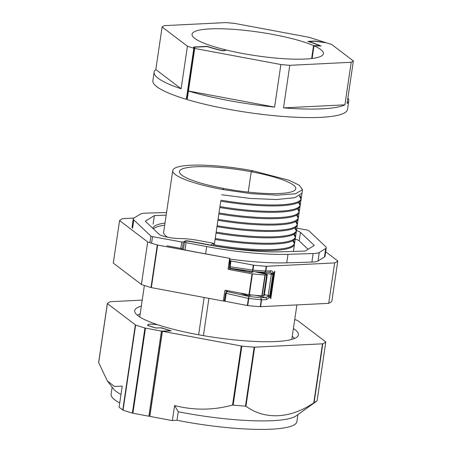 <?xml version="1.0" encoding="UTF-8"?>
<svg xmlns="http://www.w3.org/2000/svg" width="452" height="452" viewBox="0 0 452 452"><rect width="100%" height="100%" fill="white"/><g stroke="black" fill="none" stroke-linecap="round" stroke-linejoin="round"><path stroke-width="0.68" d="M204.146 297.472L198.637 334.785M203.4 335.633L208.903 298.36M166.166 215.146L154.392 215.598L145.295 221.209L159.087 234.266A13.114 2.345 8.4 0 0 179.817 238.56A21.86 3.91 8.4 0 1 198.326 240.453L213.598 243.306L210.717 245.086L190.106 241.232A4.373 0.78 8.4 0 0 184.885 241.074L183.314 242.046L181.766 242.001L152.544 236.639A2.187 0.39 8.4 0 1 150.9 236.108L133.792 219.915A21.86 3.91 8.4 0 1 133.267 218.858A21.86 3.91 8.4 0 1 133.854 218.124L140.261 214.169A21.86 3.91 8.4 0 1 146.476 213.101L166.556 212.525M153.138 224.107L154.392 215.598M213.237 245.747L213.598 243.306M165.003 223.039A76.863 13.741 8.4 0 0 154.872 225.904A76.863 13.741 8.4 0 0 152.821 228.333M164.686 225.169A76.863 13.741 8.4 0 0 154.561 228.028A76.863 13.741 8.4 0 0 153.42 228.904M226.305 290.478L226.249 290.161L226.384 290.478M174.528 168.353A65.58 11.724 -171.6 0 1 252.792 170.777L289.139 180.286L299.365 185.292L302.507 189.704L295.444 193.772L277.144 195.179L251.126 193.654L222.463 189.49L224.034 188.524A58.805 10.515 -171.6 0 1 179.455 171.545A58.805 10.515 -171.6 0 1 251.227 171.749L252.792 170.777L251.227 171.749L248.221 192.094L251.227 171.749A58.805 10.515 -171.6 0 1 295.8 188.727A58.805 10.515 -171.6 0 1 224.034 188.524L222.463 189.49A65.58 11.724 -171.6 0 1 172.754 170.557A65.58 11.724 -171.6 0 1 174.528 168.353M229.509 267.59L230.277 268.629L249.747 272.2A2.187 0.39 8.4 0 0 252.318 272.273L253.374 271.618M254.883 271.731L266.002 274.206A2.187 0.39 -171.6 0 1 267.301 274.765A2.187 0.39 -171.6 0 1 266.708 274.94L263.629 295.789A2.187 0.39 8.4 0 0 264.222 295.614L267.301 274.765M263.629 295.789L262.177 295.862L265.256 275.014L266.708 274.94M265.256 275.014L264.923 275.002A112.141 20.052 -171.6 0 1 252.419 273.895L252.018 273.833L248.939 294.687L249.34 294.744A112.141 20.052 8.4 0 0 261.844 295.857L262.177 295.862M229.565 265.753L229.814 258.374L181.851 249.419L181.235 249.125L182.071 248.611L166.941 245.837M248.939 294.687L225.768 290.359A0.876 0.842 58.3 0 0 224.802 291.054L223.328 301.055L151.352 287.619L157.641 245.063L229.814 258.374M229.61 258.499L228.13 268.499A0.876 0.842 58.3 0 0 228.848 269.511L252.018 273.833M223.328 301.055L224.458 300.354M113.328 263.166L114.373 255.719L113.282 263.126L141.538 284.54A112.141 20.052 8.4 0 0 151.002 287.534L151.352 287.619M114.373 255.719L119.588 220.536A112.141 20.052 8.4 0 1 122.633 218.655L133.939 218.073M119.61 220.61L147.685 241.939A112.141 20.052 8.4 0 0 157.285 244.978L157.641 245.063M118.469 227.977L119.565 220.57M147.685 241.939L141.414 284.494M181.947 249.436L182.071 248.611M172.754 170.557L163.641 232.26A65.58 11.724 8.4 0 0 167.556 237.193M293.478 240.345L294.591 243.193L294.297 244.148L292.8 245.69C289.06 248.097 281.161 249.419 269.104 249.651L263.51 249.662C248.137 249.397 231.729 247.798 214.288 244.865L220.745 201.134C238.181 204.067 254.589 205.666 269.968 205.931L275.562 205.92C287.619 205.688 295.518 204.372 299.258 201.959L300.749 200.411L301.049 199.451M296.828 228.147L306.993 230.011A2.187 0.39 8.4 0 1 308.637 230.543L325.751 246.741A21.86 3.91 8.4 0 1 326.282 247.798L325.028 256.307A21.86 3.91 8.4 0 1 324.434 257.041L318.016 261.002L319.27 252.493L325.694 248.532A21.86 3.91 8.4 0 0 326.282 247.798M295.212 239.091A13.114 2.345 -171.6 0 1 299.19 240.893L300.45 232.384L314.253 245.447L305.156 251.058L280.522 251.815A76.727 13.718 8.4 0 1 210.462 245.238L190.693 241.549A4.373 0.78 8.4 0 0 185.473 241.385L184.557 241.95A2.187 0.39 8.4 0 0 184.495 242.023A2.187 0.39 8.4 0 0 186.117 242.651L206.688 246.56A87.439 15.634 8.4 0 0 287.992 254.329L313.14 253.555A21.86 3.91 8.4 0 0 319.27 252.493M229.791 259.047A87.439 15.634 8.4 0 0 286.732 262.838L311.886 262.07A21.86 3.91 8.4 0 0 318.016 261.002M299.19 240.893L308.049 249.272M300.45 232.384A13.114 2.345 8.4 0 0 296.472 230.576M266.211 266.279A112.141 20.052 -171.6 0 1 253.708 265.171L252.967 270.166L265.51 271.03L266.211 266.279L334.655 262.917L328.683 303.343A112.141 20.052 8.4 0 0 331.824 301.405L337.797 260.979L325.694 251.787M269.273 272.115L271.386 273.177A1.751 0.983 -18.9 0 0 273.076 272.488C272.675 271.369 271.895 270.804 270.725 270.793L265.844 271.036L264.708 272.381M273.759 274.313A2.187 0.39 -171.6 0 1 273.782 274.387L274.856 271.206L270.782 298.772L270.686 295.348A2.187 0.39 8.4 0 1 270.465 295.484L270.432 295.687A1.751 0.339 -173.2 0 1 269.737 295.749L269.754 295.518A1.751 0.311 8.4 0 0 270.465 295.484L273.562 274.517A1.751 0.311 -171.6 0 1 272.85 274.556L271.336 274.217L268.194 295.495L269.737 295.749L265.522 297.518A1.751 1.277 87.2 0 1 266.477 299.597L269.364 297.642L270.036 296.28L269.528 296.037M225.525 293.246L224.345 301.117L247.736 305.597A112.141 20.052 8.4 0 0 260.245 306.705L328.683 303.343M230.328 260.725L229.463 266.465L230.124 266.72L230.978 260.945L229.848 260.29L229.695 264.889M253.708 265.171L253.306 265.109L252.566 270.121L252.967 270.166L230.124 266.72L230.243 268.194C229.401 267.669 229.141 267.092 229.463 266.465L230.317 260.691M230.978 260.945L253.306 265.109M337.797 260.979A112.141 20.052 -171.6 0 1 334.655 262.917M214.288 244.865L215.09 239.436C232.526 242.368 248.933 243.967 264.313 244.227L269.906 244.216C281.963 243.99 289.862 242.667 293.602 240.261L295.099 238.712L295.399 237.752M294.421 233.961L295.535 236.808L295.241 237.763L293.743 239.306C290.003 241.713 282.104 243.035 270.042 243.266L264.454 243.278C249.075 243.012 232.667 241.413 215.231 238.481L215.09 239.436M215.231 238.481L216.033 233.051C233.469 235.984 249.877 237.582 265.256 237.848L270.85 237.831C282.907 237.605 290.805 236.283 294.546 233.876L296.037 232.328L296.337 231.367M295.365 227.576L296.472 230.43L296.179 231.384L294.687 232.927C290.947 235.328 283.048 236.65 270.991 236.882L265.397 236.893C250.018 236.628 233.611 235.029 216.175 232.096L216.033 233.051M216.175 232.096L216.977 226.667C234.413 229.599 250.82 231.198 266.2 231.464L271.788 231.452C283.85 231.221 291.749 229.904 295.489 227.492L296.981 225.949L297.28 224.983M296.303 221.192L297.422 224.045L297.122 225L295.631 226.542C291.89 228.949 283.992 230.266 271.929 230.503L266.341 230.509C250.962 230.249 234.554 228.65 217.113 225.717L216.977 226.667M217.113 225.717L217.915 220.288C235.356 223.22 251.764 224.819 267.138 225.079L272.731 225.068C284.794 224.836 292.693 223.52 296.427 221.113L297.924 219.565L298.224 218.598M297.246 214.813L298.36 217.661L298.066 218.615L296.568 220.158C292.834 222.565 284.935 223.881 272.872 224.119L267.279 224.124C251.905 223.864 235.498 222.265 218.056 219.333L217.915 220.288M218.056 219.333L218.858 213.903C236.3 216.836 252.708 218.435 268.081 218.695L273.675 218.683C285.732 218.452 293.636 217.135 297.371 214.728L298.868 213.18L299.162 212.214M298.19 208.428L299.303 211.282L299.009 212.237L297.512 213.773C293.777 216.18 285.873 217.502 273.816 217.734L268.222 217.745C252.849 217.48 236.441 215.881 219 212.948L218.858 213.903M219 212.948L219.802 207.519C237.243 210.451 253.651 212.05 269.025 212.316L274.618 212.299C286.675 212.073 294.574 210.751 298.314 208.344L299.812 206.796L300.111 205.835M299.134 202.044L300.247 204.897L299.953 205.852L298.456 207.395C294.715 209.796 286.817 211.118 274.76 211.35L269.166 211.361C253.787 211.095 237.379 209.496 219.943 206.564L219.802 207.519M219.943 206.564L220.745 201.134M214.146 245.82C231.588 248.753 247.995 250.351 263.369 250.611L268.963 250.6C281.02 250.368 288.918 249.052 292.659 246.645L294.156 245.097L294.455 244.136M294.472 243.769L292.817 240.73M295.416 237.385L293.76 234.351M296.354 231.012L294.704 227.966M297.297 224.621L295.648 221.582M298.241 218.237L296.591 215.197M299.179 211.858L297.535 208.818M300.128 205.474L298.473 202.434M301.066 199.095L299.416 196.049M300.077 195.659L301.185 198.513L300.891 199.468L299.399 201.01C295.659 203.417 287.76 204.733 275.703 204.971L270.11 204.976C254.73 204.716 238.323 203.117 220.887 200.185M301.055 199.547L301.998 193.168L294.885 197.677L276.505 199.541L250.419 198.462L221.689 194.755M293.393 251.419L299.167 212.31M264.533 272.347L265.844 271.03L266.544 266.29M270.686 295.348L273.782 274.387A2.187 0.39 -171.6 0 1 273.562 274.517L273.59 274.319A1.751 0.282 10 0 1 272.901 274.319L272.776 274.031A1.751 0.74 -6.6 0 0 273.353 273.805L273.59 274.319M228.13 268.499L229.531 267.652M237.136 269.234L238.193 269.499L238.108 270.064M264.363 294.647L268.194 295.495A2.187 0.412 -77.5 0 1 267.929 296.608A1.751 0.469 31.6 0 1 269.364 297.642M251.137 294.924L250.487 295.376A2.187 2.096 55.3 0 1 249.374 294.749M245.911 294.122A2.187 1.396 -69.8 0 1 244.792 294.76L240.102 293.037M249.447 271.087A2.187 1.429 -75.7 0 1 249.628 272.177M251.787 272.375A2.187 2.113 61.7 0 1 252.188 271.499M272.776 274.031L271.386 273.177A2.187 0.441 -81.5 0 1 271.336 274.217L255.629 271.872A2.187 0.441 98.5 0 0 255.634 271.788M269.612 272.138L269.561 272.144A1.751 1.277 -92.8 0 0 270.725 270.793M252.967 270.166L252.544 271.556L264.663 272.381M252.611 271.539L252.566 270.121M261.256 299.829L261.589 299.84L261.256 299.829L260.781 297.749L261.589 299.84L266.477 299.597M270.432 295.687L270.036 296.28L270.782 298.772M255.73 295.348L265.522 297.518L260.781 297.749L248.894 296.444L248.786 298.478L248.391 298.422L248.894 296.444L226.853 291.523L227.944 290.766M260.245 306.705L261.256 299.834L248.391 298.399M225.006 301.371L226.175 293.467L226.853 291.523A0.876 0.836 55.3 0 0 226.203 291.647L225.859 292.207A0.876 0.836 55.3 0 1 226.203 291.647L227.576 290.698M247.34 305.541L248.391 298.422L225.514 293.212L224.345 301.117M265.51 271.03L265.844 271.036M269.561 272.144L264.77 272.381M140.188 313.88A80.88 14.464 8.4 0 0 137.38 315.264M141.335 306.1A82.761 14.797 8.4 0 0 134.696 310.665A82.761 14.797 8.4 0 0 157.121 324.547L157.121 324.66M134.69 310.671A82.761 14.797 -171.6 0 1 141.335 306.111M147.979 325.564L148.064 324.999A2.622 0.469 8.4 0 0 147.482 325.203A2.622 0.469 8.4 0 0 148.29 325.672L153.934 327.457A2.622 0.469 8.4 0 0 157.607 327.966L159.392 327.875A2.622 0.469 -171.6 0 1 163.065 328.384L168.709 330.169A2.622 0.469 -171.6 0 1 169.517 330.644A2.622 0.469 -171.6 0 1 168.805 330.853L161.426 331.107L144.939 327.999A112.141 20.052 -171.6 0 1 135.634 325.056L107.344 303.563A112.141 20.052 -171.6 0 1 110.344 301.716L142.222 300.1M149.849 416.281L148.861 416.213L161.426 331.107M148.861 416.213L132.374 413.111A112.141 20.052 -171.6 0 1 123.063 410.167L119.102 407.246L122.221 386.115L114.463 386.488L107.361 380.934L98.666 362.662L107.378 303.682M294.738 319.536A112.141 20.052 -171.6 0 1 297.506 320.451L325.796 341.944A112.141 20.052 -171.6 0 1 322.796 343.797L254.165 347.187A112.141 20.052 -171.6 0 1 241.86 346.096L162.398 331.288L171.206 330.853L161.477 327.773L156.115 328.039L148.002 325.474L148.505 324.304L151.482 324.14L148.386 324.293L148.064 324.999M148.318 324.739L148.386 324.293M157.121 324.547L151.482 324.14M112.141 387.149L111.107 394.138A93.943 16.797 8.4 0 0 119.735 402.969M98.655 362.414L107.333 303.637M107.361 380.934L113.463 388.878A93.943 16.797 8.4 0 0 120.989 394.46M294.54 338.469A80.88 14.464 8.4 0 0 292.258 336.339M293.404 328.57A82.761 14.797 -171.6 0 1 298.444 334.853A82.761 14.797 8.4 0 0 293.404 328.553M151.482 324.157L157.415 324.649A82.761 14.797 8.4 0 0 160.177 325.542A82.761 14.797 8.4 0 0 247.894 341.045A82.761 14.797 8.4 0 0 298.444 334.847M176.981 420.253L172.376 420.603L174.596 405.546L178.241 411.744L176.981 420.253A93.943 16.797 8.4 0 0 296.896 421.586L297.924 414.603M162.398 331.288L149.832 416.394L172.376 420.603M174.596 405.546C194.032 410.478 213.344 410.314 232.543 405.06L245.95 406.241C264.815 420.032 290.376 418.801 313.784 402.839L317.05 400.817M178.241 411.744A93.943 16.797 8.4 0 0 296.156 415.868L316.428 401.331M162.104 26.979L187.422 46.206A98.372 17.588 8.4 0 0 193.846 48.245L186.303 99.31A98.372 17.588 8.4 0 1 152.883 80.654L154.138 72.145A98.372 17.588 8.4 0 1 155.821 69.529L162.104 26.979A98.372 17.588 8.4 0 1 164.274 25.64L225.689 22.6A98.372 17.588 8.4 0 1 234.594 23.391L308.914 37.267L325.632 42.556L314.62 41.03L307.767 41.369A73.885 13.21 8.4 0 1 319.863 45.793L313.547 45.601A66.404 11.871 8.4 0 0 240.532 29.922A66.404 11.871 8.4 0 0 192.049 34.262A66.404 11.871 8.4 0 0 225.989 49.929L222.429 50.788M225.989 49.929L225.938 50.268M313.547 45.601L311.637 58.523M187.043 98.033L186.49 98.061M187.422 46.206L181.133 88.761A98.372 17.588 8.4 0 1 154.138 72.145M222.452 50.613A73.885 13.21 8.4 0 1 207.078 46.353L193.676 47.014L193.846 48.245M194.722 48.443L280.884 64.529L274.596 107.084L188.439 90.999L194.722 48.443L194.546 47.2L207.112 46.579A74.761 13.368 8.4 0 0 222.802 50.878L226.751 50.115A66.404 11.871 8.4 0 0 323.429 53.664A66.404 11.871 8.4 0 0 313.999 45.799L321.056 46.019A74.761 13.368 8.4 0 0 308.993 41.539L314.999 41.245L326.519 42.833L331.678 44.465L353.368 60.947L347.085 103.502A98.372 17.588 8.4 0 0 348.769 100.886A98.372 17.588 8.4 0 0 347.91 97.898M188.439 90.999L188.444 91.061A98.372 17.588 8.4 0 0 274.596 107.084M188.444 91.061L187.19 99.576A98.372 17.588 8.4 0 0 289.913 116.927A98.372 17.588 8.4 0 0 347.515 109.395L348.769 100.886M280.884 64.529A98.372 17.588 8.4 0 0 289.788 65.32L351.198 62.286A98.372 17.588 8.4 0 0 353.368 60.947M351.198 62.286L344.916 104.836A98.372 17.588 8.4 0 1 283.506 107.875L344.916 104.836M289.788 65.32L283.506 107.875M194.546 47.2L187.009 98.265L187.19 99.576M313.999 45.799L312.129 58.461M155.821 69.529L181.133 88.761M184.778 241.814L184.885 241.074M182.212 249.487L183.314 242.046M181.766 242.001L180.828 248.38M151.573 243.221L152.544 236.639M150.9 236.108L149.928 242.69M132.538 228.424L133.792 219.915M261.844 295.857L264.923 275.002M249.34 294.744L252.419 273.895M224.802 291.054L225.893 290.382M228.848 269.511L230.277 268.629M151.002 287.534L157.285 244.978M142.482 277.245L141.34 284.449M147.38 244.069L146.623 249.193M325.694 248.532L324.434 257.041M313.14 253.555L311.886 262.07M286.732 262.838L287.992 254.329M206.688 246.56L205.609 253.854M185.032 250.012L186.117 242.651M274.856 271.206L273.353 273.805L273.076 272.488M260.578 306.716L261.589 299.84M251.99 272.358L253.035 271.799A2.187 0.39 -171.6 0 1 253.176 271.742M255.623 271.901L255.629 271.872A2.187 0.39 -171.6 0 0 255.188 271.799M272.85 274.556L269.754 295.518M246.34 271.573L238.193 269.499A2.187 1.429 104.3 0 0 238.204 269.392M250.487 295.376C249.233 295.732 247.334 295.529 244.792 294.76M248.786 298.478L247.736 305.597M149.691 416.286L162.257 331.18M123.063 410.167L135.634 325.056M132.374 413.111L144.939 327.999M132.911 413.235L145.476 328.124M122.769 410.026L135.334 324.92M317.106 400.794L325.796 341.944M314.106 402.653L322.796 343.797M313.784 402.839L322.491 343.848M245.95 406.241L254.668 347.204M245.47 406.094L254.165 347.187M233.159 405.009L241.86 346.096M232.543 405.06L241.261 346.012M133.267 218.858L132.007 227.367M139.73 316.954L144.38 285.483M184.495 242.023L183.365 249.702M291.8 339.412L296.896 304.919M300.111 205.926L299.167 212.316M301.055 199.541L300.111 205.931M301.998 193.168L302.507 189.704M252.544 271.556L230.237 268.194M169.477 330.937L169.517 330.644M98.632 362.464L107.322 303.597M317.123 400.777L325.813 341.91"/></g></svg>

